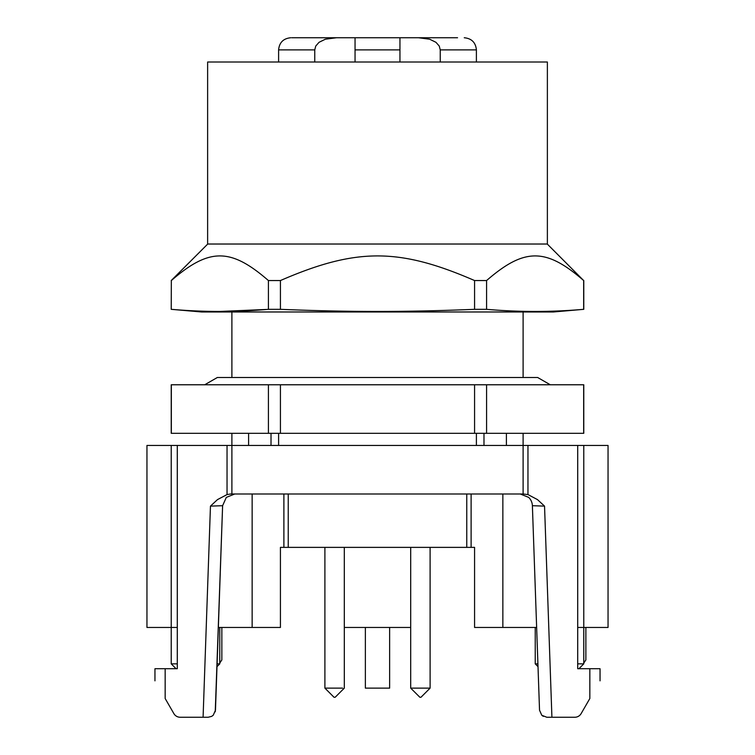 <?xml version="1.0" encoding="UTF-8"?>
<svg xmlns="http://www.w3.org/2000/svg" width="755" height="755" viewBox="0 0 755 755"><rect width="100%" height="100%" fill="white"/><g stroke="black" fill="none" stroke-linecap="round" stroke-linejoin="round"><path stroke-width="1.13" d="M171.225 384.776L583.775 384.776L583.775 433.313L171.225 433.313L171.225 384.776M171.338 384.776L171.338 433.313M268.412 384.776L268.412 433.313M280.426 384.776L280.426 433.313M474.574 384.776L474.574 433.313M486.588 384.776L486.588 433.313M583.662 384.776L583.662 433.313M389.637 627.462L389.637 688.126L365.363 688.126L365.363 627.462M462.438 62.014L547.375 62.014L547.375 244.025L207.625 244.025L207.625 62.014L462.438 62.014M547.262 244.025L583.662 280.549C545.922 247.744 524.451 247.678 486.588 280.549L474.574 280.549C399.093 247.744 356.162 247.678 280.426 280.549L268.412 280.549C230.671 247.744 209.201 247.678 171.338 280.549L171.961 279.963M583.662 280.549L583.662 309.323C551.263 312.155 518.912 312.155 486.588 309.323L486.588 280.549L487.211 279.963M171.338 280.549L171.225 309.323L171.338 280.549M474.574 280.549L474.574 309.323C405.888 312.155 348.961 312.155 280.426 309.323L268.412 309.323C236.013 312.155 203.661 312.155 171.338 309.323M583.662 309.323L583.662 309.323C551.339 312.155 518.987 312.155 486.588 309.323L474.574 309.323M219.875 311.447L266.892 309.446M268.412 280.549L268.412 309.323M280.426 280.549L280.426 309.323M171.225 309.323L201.557 311.975L553.443 311.975L583.775 309.323L583.775 280.549M231.889 377.5L231.889 311.975M523.111 377.5L523.111 311.975M577.707 627.462L608.049 627.462L608.049 445.45L227.038 445.45L227.038 494.582L230.539 493.987L523.111 493.987L523.111 433.313M506.397 445.45L506.397 433.313M483.983 445.45L483.983 433.313M271.017 445.45L271.017 433.313M248.603 445.45L248.603 433.313M231.889 493.987L231.889 433.313M399.952 62.014L399.952 37.75L418.525 37.75L429.614 39.203L435.965 42.308L439.268 46.074L440.24 49.887L476.396 49.887C475.669 42.516 471.63 38.467 464.259 37.75M355.048 62.014L355.048 49.887L399.952 49.887M314.76 62.014L314.76 49.887L315.732 46.074L319.035 42.308L325.386 39.203L336.475 37.75L355.048 37.75L355.048 49.887M440.24 62.014L440.24 49.887M344.308 627.462L410.692 627.462M154.954 680.85L154.954 668.713L165.156 668.713L165.156 698.507C151.821 675.423 151.821 675.423 165.156 698.507L173.867 713.607A7.276 7.276 0 0 0 180.171 717.25L208.191 717.25L211.702 716.353L213.25 715.212L215.468 710.219L222.612 505.699L210.456 506.124L217.497 499.602L227.038 494.582M227.038 445.45L177.293 445.45L177.293 668.713L165.156 668.713M215.241 711.786L222.612 505.699L226.311 497.394L234.739 493.987M523.111 445.45L523.111 493.987L527.962 494.582L527.962 445.45M252.142 493.987L252.142 627.462L218.355 627.462M283.889 493.987L283.889 547.375L280.426 547.375L280.426 627.462L252.142 627.462M283.889 547.375L474.574 547.375L474.574 627.462L536.645 627.462M502.858 493.987L502.858 627.462M474.574 627.462L474.574 547.375M419.874 697.261L410.692 688.126L430.114 688.126L430.105 547.375M342.6 688.126L324.895 688.126L334.021 697.261L335.173 697.261L344.318 688.126L344.308 547.375M585.871 627.462L585.871 659.945L583.775 663.05M535.238 627.462L535.238 663.862L537.909 663.862M583.775 445.45L583.775 663.862L577.707 663.862M419.827 697.261L420.979 697.261L430.105 688.126M600.046 680.85L600.046 668.713L589.844 668.713L589.844 698.507C603.179 675.423 603.179 675.423 589.844 698.507C603.179 675.423 603.179 675.423 589.844 698.507L581.133 713.607A7.276 7.276 0 0 1 574.829 717.25L551.914 717.25L544.544 506.124L532.388 505.699L539.532 710.219L541.75 715.202M438.598 37.75L352.802 37.75M361.296 37.75L393.704 37.75M299.31 37.75L300.518 37.75M315.212 37.75L316.449 37.75M543.298 716.353L541.845 715.296L546.809 717.25L551.914 717.25M219.007 627.462L219.686 627.462M221.847 627.462L221.847 659.945L219.762 663.05M177.293 627.462L171.225 627.462L171.225 663.862L177.293 663.862M219.762 627.462L219.762 663.862L217.091 663.862M280.426 547.375L280.426 627.462M520.261 493.987L528.689 497.394A12.137 12.137 0 0 1 532.388 505.699L544.544 506.124L537.494 499.612L527.962 494.572M577.707 445.45L577.707 668.713L589.844 668.713M171.225 627.462L146.951 627.462L146.951 445.45L171.225 445.45L171.225 627.462M213.25 715.212L211.702 716.353M457.549 37.75L418.525 37.75M336.475 37.75L291.685 37.75M177.293 445.45L171.225 445.45M550.282 384.776L537.664 377.5L217.336 377.5L204.718 384.776M278.604 62.014L278.604 49.887L314.76 49.887M288.24 493.987L288.24 547.375M466.76 493.987L466.76 547.375M471.111 547.375L471.111 493.987M203.086 717.25L210.456 506.124M207.738 244.025L171.225 280.549M278.604 445.45L278.604 433.313M476.396 445.45L476.396 433.313M476.396 62.014L476.396 49.887M410.692 688.126L410.692 547.375M324.895 688.126L324.895 547.375M538.013 666.627L535.238 663.862M176.075 668.713L171.225 663.862M216.987 666.627L219.762 663.862M578.925 668.713L583.775 663.862M278.604 49.887C279.331 42.516 283.37 38.467 290.741 37.75"/></g></svg>
